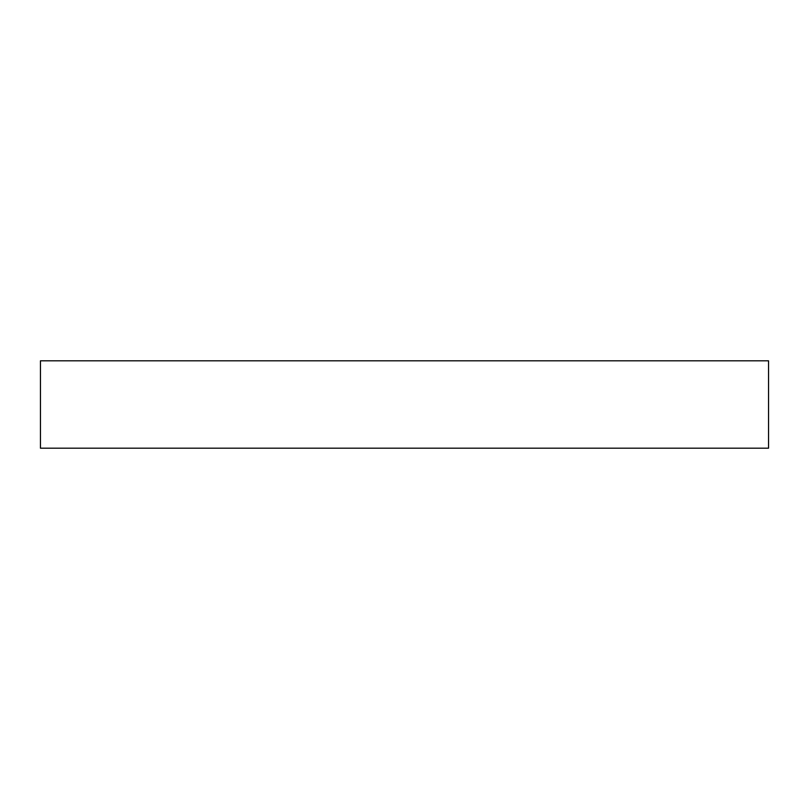 <?xml version="1.0" encoding="UTF-8"?>
<svg xmlns="http://www.w3.org/2000/svg" width="809" height="809" viewBox="0 0 809 809"><rect width="100%" height="100%" fill="white"/><g stroke="black" fill="none" stroke-linecap="round" stroke-linejoin="round"><path stroke-width="0.61" stroke-dasharray="4.04 3.03" d="M40.45 360.814L768.55 360.814L40.45 360.814M768.55 448.186L40.45 448.186L768.55 448.186"/><path stroke-width="1.21" d="M40.45 360.814L40.45 448.186L768.55 448.186L768.55 360.814L40.45 360.814L40.45 448.186L768.55 448.186L768.55 360.814L40.45 360.814"/></g></svg>
